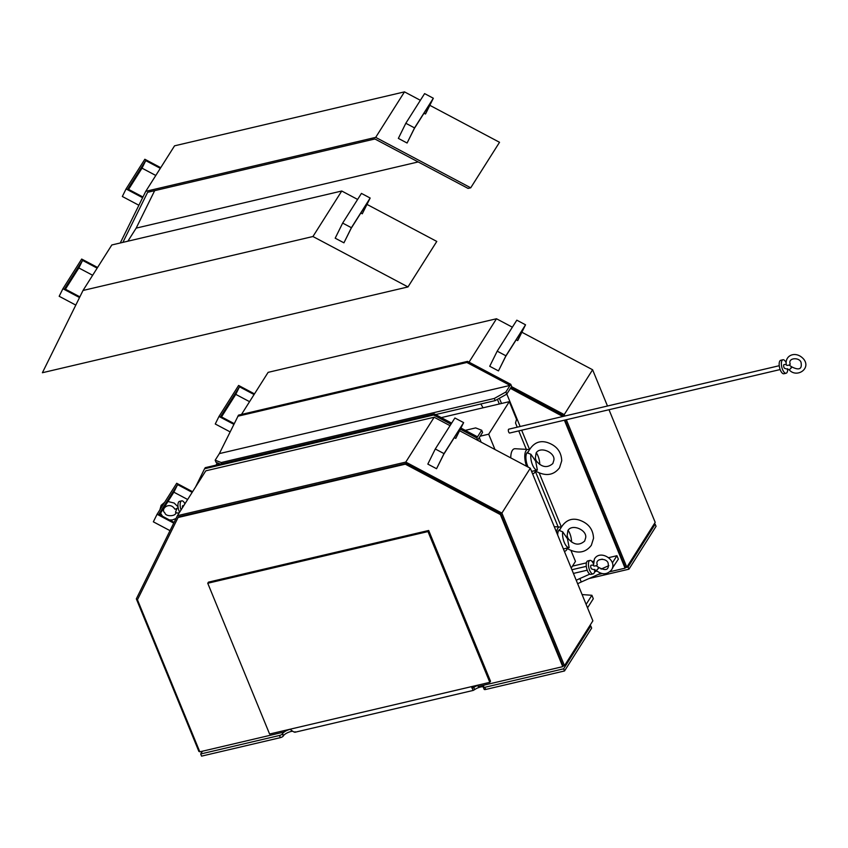 <?xml version="1.0" encoding="UTF-8"?>
<svg xmlns="http://www.w3.org/2000/svg" width="848" height="848" viewBox="0 0 848 848"><rect width="100%" height="100%" fill="white"/><g stroke="black" fill="none" stroke-linecap="round" stroke-linejoin="round"><path stroke-width="1.27" d="M558.132 526.894L535.321 471.287M526.322 449.355L518.753 430.901M517.238 427.191L515.52 423.014L516.538 419.336L509.288 401.655L488.692 434.187L494.978 449.514M497.628 450.924L498.2 451.221M587.431 607.592L586.021 604.147M612.351 568.149L618.351 559.161L616.931 555.716L608.726 557.645M602.271 559.15L598.964 559.934M593.441 561.228L592.095 561.546M586.413 562.871L572.453 566.146M616.931 555.716L612.373 562.913M582.088 594.565L591.893 595.285L586.328 604.073M589.784 574.128L579.862 578.548A19.78 6.667 -22.3 0 0 576.248 580.318M608.811 565.648L601.084 569.093M596.822 570.99L594.501 572.029M612.786 567.948L612.563 567.407M591.893 595.285L593.303 598.73L587.738 607.518M577.668 583.763A19.78 6.667 157.7 0 1 581.272 581.993L600.882 573.259M528.929 449.631A12.36 4.993 76.8 0 0 528.177 449.461L515.171 448.73A16.07 6.487 76.8 0 0 510.761 457.888M488.692 434.187L480.159 436.19M441.278 417.608L509.288 401.655M532.491 473.629A12.36 4.993 76.8 0 0 533.784 473.364A12.36 4.993 76.8 0 0 534.823 472.315A12.36 4.993 76.8 0 0 535.395 471.085M528.177 449.461A12.36 4.993 76.8 0 0 526.629 466.305M527.933 451.984A9.89 3.996 76.8 0 0 526.873 452.938A9.89 3.996 76.8 0 0 526.046 455.408A9.89 3.996 76.8 0 0 528.145 467.11M531.42 471.022A9.89 3.996 76.8 0 0 532.661 471.181L537.378 470.068A9.89 3.996 -103.2 0 1 532.47 464.81A9.89 3.996 -103.2 0 1 530.901 454.274L527.647 453.033C532.385 443.366 538.999 439.879 547.49 442.55C556.617 445.688 561.365 451.761 561.726 460.793L559.542 467.757C553.426 475.686 545.137 476.618 534.685 470.566M536.265 452.768A9.89 3.996 -103.2 0 1 539.741 464.471M536.084 460.559L537.028 461.789C542.307 467.492 547.585 468.075 552.854 463.527L553.818 460.4C555.694 452.673 540.346 445.804 536.137 452.949L535.342 458.111L536.084 460.559L535.618 459.425M537.378 470.068L535.671 461.217L530.901 454.274M535.671 461.217L535.205 460.082M564.291 551.168A12.36 4.993 76.8 0 0 565.584 550.903A12.36 4.993 76.8 0 0 566.623 549.854A12.36 4.993 76.8 0 0 567.195 548.624M560.729 527.17A12.36 4.993 76.8 0 0 559.977 527A12.36 4.993 76.8 0 0 556.638 532.502M559.733 529.523A9.89 3.996 76.8 0 0 558.673 530.477A9.89 3.996 76.8 0 0 557.857 532.947A9.89 3.996 76.8 0 0 557.708 535.109M563.231 548.561A9.89 3.996 76.8 0 0 564.461 548.72L569.178 547.607A9.89 3.996 -103.2 0 1 564.27 542.349A9.89 3.996 -103.2 0 1 562.701 531.813L559.447 530.572C564.185 520.905 570.799 517.418 579.29 520.089C588.417 523.227 593.165 529.3 593.526 538.332L591.342 545.296C585.226 553.225 576.937 554.157 566.485 548.105M568.065 530.307A9.89 3.996 -103.2 0 1 571.541 542.01M567.884 538.098L568.828 539.328C574.107 545.041 579.385 545.624 584.654 541.066L585.618 537.939C587.494 530.212 572.146 523.343 567.937 530.488L567.153 535.65L567.884 538.098L567.418 536.964M569.178 547.607L567.471 538.756L562.701 531.813M567.471 538.756L567.005 537.621M510.835 387.706L563.125 415.456L563.485 416.336M565.012 420.046L625.495 567.513L626.81 567.206L566.326 419.728M506.765 394.14L511.641 386.444L510.75 384.292L467.555 361.375L466.856 362.478L510.061 385.395L505.885 391.988L506.765 394.14L495.179 400.606L435.586 414.587M220.522 464.079L216.07 462.361L215.18 460.21L219.356 453.606L510.061 385.395L510.75 384.292M511.514 386.635L564.227 414.608L564.81 416.029M607.475 406.012L592.604 369.76L564.227 414.608M592.604 369.76L521.87 332.236M512.372 327.19L496.483 318.763L469.029 362.16M517.662 340.567L524.562 326.597L505.779 356.266L498.465 370.905L505.927 355.8L525.537 324.805L518.075 339.91L517.662 340.567L516.209 339.794M498.465 370.905L489.731 366.272L497.193 351.167L505.927 355.8M219.356 453.606L238.521 415.128L467.555 361.375M506.828 394.055L520.142 426.512M521.658 430.212L529.332 448.921M539.275 473.184L561.132 526.46M571.075 550.723L575.463 561.397L571.234 568.086M480.858 403.966L483.053 407.814M564.386 420.195L625.071 568.171L609.913 571.732M602.101 573.566L598.073 574.509M562.86 416.485L510.422 388.373M562.712 416.114L563.125 415.456M496.483 318.763L268.116 372.357L241.489 414.428M626.81 567.206L655.197 522.357L609.002 409.722M216.06 465.128L217.215 462.807M218.519 463.305L217.83 464.715M233.825 424.318L218.996 416.453L238.606 385.458L254.485 393.885M234.165 423.618L220.713 416.485L239.496 386.805L254.071 394.543M218.996 416.453L215.265 424L230.094 431.876M249.556 401.676L235.765 394.362L221.508 416.898M239.496 386.805L235.765 394.362M625.071 568.171L625.495 567.513M499.313 403.987L497.416 399.355M499.377 398.263L501.518 403.478M221.731 463.803L221.211 462.531L494.299 398.454L505.885 391.988M215.18 460.21L221.211 462.531M237.822 416.22L466.856 362.478M494.299 398.454L495.179 400.606M525.537 324.805L516.814 320.173L497.193 351.167M589 578.559L628.93 569.188L656.055 526.322L655.175 524.17L653.861 524.477M628.93 569.188L628.05 567.026L625.411 567.651M628.05 567.026L655.175 524.17M428.675 530.477L490.515 681.241L489.815 682.343L269.59 734.029L207.749 583.254L208.449 582.152L428.675 530.477L427.986 531.569L207.749 583.254M489.815 682.343L427.986 531.569M477.647 685.195L478.187 686.498L562.754 666.655L500.384 514.588L405.344 464.174L178.069 517.503L137.45 599.759L199.81 751.826L284.377 731.972L284.472 730.531M178.069 517.503L178.483 516.845L405.768 463.506L500.797 513.93L563.167 665.998L564.492 665.691L592.869 620.842L530.286 468.244L459.616 430.752M283.847 730.679L284.377 731.972M405.344 464.174L405.768 463.506M500.384 514.588L500.797 513.93M562.754 666.655L563.167 665.998M460.379 429.215L476.809 437.928L477.689 440.091L482.565 432.395L481.675 430.243L477.509 436.837L460.952 428.049M199.598 751.307L198.909 751.476L136.327 598.879L177.412 515.679L205.788 470.831L434.165 417.248L450.044 425.675M451.655 423.12L434.303 413.909L433.614 415.011L450.966 424.223M433.614 415.011L204.569 468.764L205.269 467.661L434.303 413.909M195.581 486.964L204.569 468.764M177.412 515.679L405.779 462.086L501.899 513.082L564.492 665.691M405.779 462.086L434.165 417.248M501.899 513.082L530.286 468.244M455.758 438.395L462.658 424.413L443.875 454.093L436.55 468.721L427.827 464.1L435.289 448.984L444.013 453.616L463.633 422.622L455.758 438.395L454.295 437.621M481.166 442.19L479.279 437.579M436.55 468.721L444.013 453.616M463.633 422.622L454.899 417.99L435.289 448.984M476.809 437.928L477.509 436.837M481.675 430.243L475.654 427.911L465.276 430.349M173.745 523.11L157.081 514.27L176.702 483.275L192.581 491.702M170.013 530.657L153.35 521.827L157.081 514.27M187.652 499.504L173.861 492.179L159.594 514.725M174.084 522.41L158.809 514.301L177.592 484.632L192.167 492.359M173.861 492.179L177.592 484.632M202.449 751.201L200.69 753.978L201.58 756.13L280.381 737.643L279.49 735.481A2.47 0.837 -22.3 0 0 282.395 733.87L282.596 733.541A6.434 2.162 -22.3 0 1 284.122 732.036M483.243 687.134L484.123 689.297A2.47 0.837 157.7 0 0 485.724 689.456L564.514 670.959L591.65 628.092L590.759 625.941L563.634 668.807L484.833 687.304A2.47 0.837 -22.3 0 1 483.243 687.134A2.47 0.837 -22.3 0 1 483.328 686.721L483.54 686.392A6.434 2.162 -22.3 0 0 483.763 685.29A6.434 2.162 -22.3 0 0 483.71 685.205M295.072 731.76C294.956 732.725 293.281 731.877 290.048 729.227L471.456 686.657L473.173 690.431L474.636 689.615A6.434 2.162 157.7 0 1 483.307 686.753M280.381 737.643A2.47 0.837 157.7 0 0 283.274 736.022L283.486 735.693A6.434 2.162 157.7 0 1 292.708 731.22M200.69 753.978L279.49 735.481M477.742 685.438A6.434 2.162 -22.3 0 0 473.756 687.463L474.636 689.615M589.445 626.248L590.759 625.941M290.186 729.322A6.434 2.162 -22.3 0 0 284.515 731.76M471.859 687.908L473.756 687.463L472.612 688.025L471.658 686.604M564.514 670.959L563.634 668.807M429.83 105.322L499.525 142.294L470.725 187.8L375.685 137.376L404.485 91.87L420.364 100.297M433.328 98.241L414.545 127.91L405.821 123.278L424.604 93.609L433.328 98.241L425.866 113.346L425.452 114.003L423.989 113.229M425.452 114.003L432.353 100.032L414.407 128.387L407.082 143.026L398.359 138.394L405.821 123.278M375.685 137.376L145.761 191.33L174.561 145.824L404.485 91.87M145.761 191.33L120.257 242.984M418.181 161.936L136.168 228.123L127.889 241.192M470.725 187.8L468.085 188.415L374.89 138.977L147.616 192.305L122.896 242.369M136.168 228.123L154.665 190.652M160.728 167.681L144.849 159.254L126.066 188.934L122.335 196.482L138.881 205.258M126.066 188.934L142.612 197.711M160.314 168.339L145.739 160.611L127.794 188.966L142.962 197.012M145.739 160.611L142.008 168.158L155.799 175.472M128.578 189.38L142.008 168.158M414.545 127.91L407.082 143.026M367.014 204.421L436.784 241.436L407.983 286.931L312.944 236.518L341.744 191.012L357.623 199.439M362.287 213.802L370.163 198.04L361.439 193.408L342.656 223.088L335.193 238.193L343.928 242.825L351.242 228.186L369.187 199.831L362.287 213.802L360.835 213.028M341.744 191.012L111.819 244.966L83.019 290.472L42.4 372.728L407.983 286.931M83.019 290.472L312.944 236.518M92.633 275.271L78.853 267.957L65.423 289.179M79.871 296.853L64.628 288.765L82.574 260.41L97.149 268.138M82.574 260.41L78.853 267.957M79.521 297.542L62.911 288.733L81.684 259.053L97.573 267.48M62.911 288.733L59.18 296.281L75.801 305.1M343.928 242.825L351.39 227.709L370.163 198.04M351.39 227.709L342.656 223.088M779.248 365.711L508.768 429.173A1.982 0.795 76.8 0 0 508.514 429.374A1.982 0.795 76.8 0 0 508.546 431.643A1.982 0.795 76.8 0 0 509.68 433.031L780.149 369.558M786.096 373.247L783.891 373.756A6.922 2.798 -103.2 0 1 779.588 367.661A6.922 2.798 -103.2 0 1 780.722 360.283L782.927 359.764A6.922 2.798 76.8 0 0 781.792 367.142A6.922 2.798 76.8 0 0 786.096 373.247A6.922 2.798 76.8 0 0 787.644 368.742M786.085 362.605A6.922 2.798 76.8 0 0 782.927 359.764M786.234 364.386L784.061 364.576A1.982 0.795 76.8 0 0 783.732 366.686A1.982 0.795 76.8 0 0 784.962 368.424L789.106 369.739C796.42 378.335 811.059 369.05 803.999 359.52C796.293 350.182 784.336 355.058 786.361 364.958A1.982 0.774 166 0 0 788.089 365.308A1.982 0.774 166 0 0 790.124 364.322A1.982 0.774 166 0 0 790.198 364.004C787.622 357.835 798.964 356.955 800.978 362.149C802.325 369.039 799.304 370.64 791.905 366.951L789.064 365.043M791.057 367.46C792.371 366.633 792 367.216 789.944 369.219L789.106 369.739M593.494 565.277A1.982 0.774 -14 0 0 593.43 565.595A1.982 0.774 -14 0 0 595.529 565.87A1.982 0.774 -14 0 0 597.268 564.641C594.681 558.482 606.023 557.592 608.037 562.786C609.394 569.676 606.362 571.276 598.974 567.588L596.123 565.68M598.126 568.107C599.43 567.27 599.059 567.853 597.013 569.856L596.218 570.428C601.985 574.997 607.083 574.817 611.525 569.888C617.98 560.316 600.045 548.953 594.395 559.044L593.43 565.595M596.218 570.428L592.031 569.072A1.982 0.795 -103.2 0 1 590.802 567.323A1.982 0.795 -103.2 0 1 591.12 565.213L593.303 565.033M593.155 563.242A6.922 2.798 76.8 0 0 589.996 560.401A6.922 2.798 76.8 0 0 588.851 567.778A6.922 2.798 76.8 0 0 593.155 573.884A6.922 2.798 76.8 0 0 594.713 569.379M593.155 573.884L590.95 574.403A6.922 2.798 -103.2 0 1 586.646 568.298A6.922 2.798 -103.2 0 1 587.791 560.92L589.996 560.401M178.101 507.39L178.101 507.39A1.982 0.541 149.8 0 1 176.31 508.747A1.982 0.541 149.8 0 1 174.752 509.044C169.738 501.009 159.827 509.065 164.915 512.945C165.805 517.333 177.645 516.082 175.536 512.075L176.956 513.061L179.235 512.796M181.048 509.924A6.922 2.798 -103.2 0 1 181.705 500.85L179.5 501.359A6.922 2.798 76.8 0 0 177.932 505.387A6.922 2.798 76.8 0 0 179.606 512.203M181.705 500.85A6.922 2.798 -103.2 0 1 184.917 503.807M183.91 505.408L182.829 505.662A1.982 0.795 76.8 0 0 182.479 507.666M581.272 581.993L579.862 578.548M283.274 736.022L282.395 733.87M283.486 735.693L282.596 733.541M485.724 689.456L484.833 687.304M533.784 473.364L532.65 474.011M559.977 527L554.253 526.682M565.584 550.903L564.45 551.55M473.173 690.431L294.881 732.269M573.428 573.428L587.219 570.195M571.902 569.729L586.307 566.347M178.027 506.818L174.147 503.044L167.957 501.507M164.65 502.313L161.131 505.355L159.89 509.839M176.002 518.531L172.345 519.951L169.494 519.972M162.509 516.273L160.579 513.178M177.041 508.323L175.547 512.065"/></g></svg>
